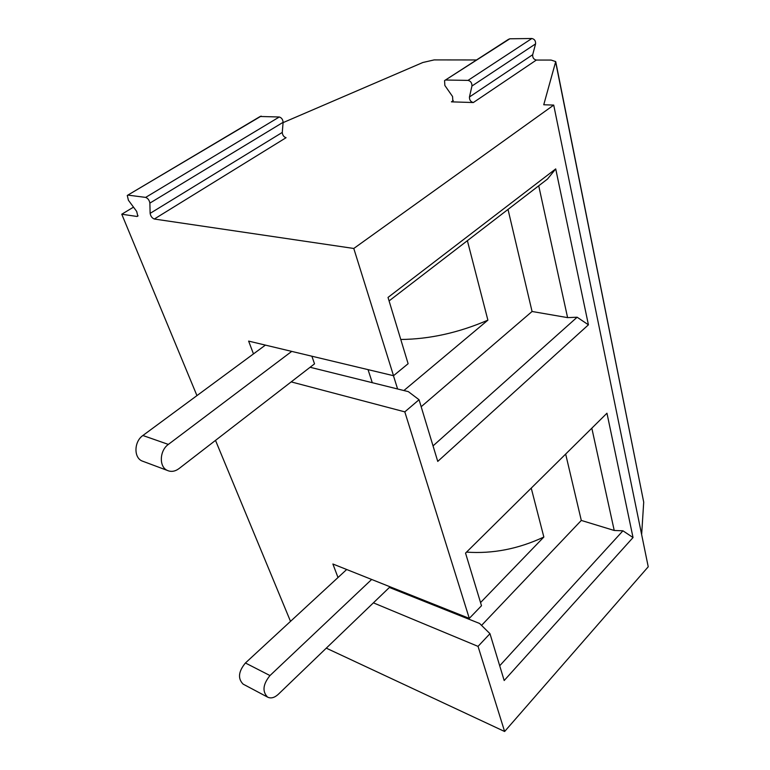 <?xml version="1.0" encoding="UTF-8"?>
<svg xmlns="http://www.w3.org/2000/svg" width="770" height="770" viewBox="0 0 770 770"><rect width="100%" height="100%" fill="white"/><g stroke="black" fill="none" stroke-linecap="round" stroke-linejoin="round"><path stroke-width="1.16" d="M389.399 587.462L479.594 623.469L489.97 633.681L478.035 646.376L373.392 602.843M445.58 608.935L445.936 610.032M143.72 461.605L141.921 460.932C133.556 457.351 134.124 441.451 142.883 435.502L168.351 444.415C159.525 450.546 158.88 466.793 167.254 470.393C171.104 472.116 175.011 471.519 178.987 468.612L314.535 363.844L311.869 356.212M310.108 367.271L408.35 391.641L419.044 399.726L404.808 411.863L291.195 381.891M368.041 369.629L372.276 382.7M476.514 59.964L434.145 59.906L422.855 62.495L283.091 122.623M445.253 80.157L508.402 39.386L509.836 38.789L531.858 38.5C534.534 39.097 535.766 40.897 535.564 43.9L532.686 54.709C532.484 57.654 533.706 59.434 536.353 60.05L473.338 102.545C470.663 101.842 469.373 99.984 469.459 96.972L532.686 54.709M127.753 195.166L260.154 116.482L279.289 116.992C281.579 117.695 282.85 119.475 283.11 122.314L282.272 132.43C282.532 135.222 283.793 136.973 286.065 137.705L154.308 219.026L353.786 248.469L553.717 105.086L543.745 104.768L555.709 61.59L551.089 60.07L536.353 60.05M509.836 38.789L444.56 80.6L444.858 85.48L452.558 96.51L452.866 101.293L451.422 101.852L473.338 102.545M535.564 43.9L471.943 86.019L469.459 96.972M471.943 86.019C472.029 82.948 470.73 81.071 468.025 80.388L531.858 38.5M445.974 80.032L468.025 80.388M555.767 61.87L643.71 502.136L555.709 62.312M553.717 105.086L648.234 566.787L504.619 731.5L478.035 646.376M499.701 665.771L622.93 530.8L614.229 530.472L591.822 428.187M622.93 530.8L633.036 537.547L504.177 680.526L489.97 633.681M404.808 411.863L469.296 618.387L481.5 605.73L465.542 553.101L606.962 413.211L633.036 537.547M565.661 454.069L581.302 520.433L614.229 530.472M467.38 240.683L487.891 320.156C458.593 332.756 429.554 339.195 400.775 339.474M487.891 320.156L403.894 390.534M531.233 488.122L543.851 537.037C518.422 548.933 492.646 553.957 466.533 552.119M543.851 537.037L480.538 602.573M389.081 300.916L547.509 179.035L555.719 168.899L388.022 297.422L408.119 363.709L393.518 375.712L248.623 341.1L253.474 353.911M508.017 209.411L532.07 311.484L567.596 317.625L538.721 185.791M641.641 534.611L643.71 502.136M133.508 207.14L121.766 214.224L136.877 216.447L138.042 215.735M532.07 311.484L421.161 406.733M397.589 388.966L393.441 375.693M353.786 248.469L393.518 375.712M555.719 168.899L588.424 324.815L437.745 461.413L419.044 399.726M588.424 324.815L577.134 317.221L567.596 317.625M433.038 445.888L577.134 317.221M581.302 520.433L481.548 625.394M338.001 577.519L332.89 564.006L469.296 618.387M326.288 648.148L504.619 731.5M261.155 116.106L127.271 195.455L128.407 200.248L136.694 211.442L137.82 216.158L136.877 216.447M128.186 195.147L145.655 197.399L279.289 116.992M283.11 122.314L149.871 203.116C149.332 200.2 147.927 198.294 145.655 197.399M149.871 203.116L150.131 213.367L282.272 132.43M154.308 219.026C152.056 218.112 150.66 216.226 150.131 213.367M142.883 435.502L265.409 345.104M168.351 444.415L291.724 351.399M121.766 214.224L196.947 395.616M215.504 440.382L290.511 621.361M267.585 697.11L243.137 684.135C237.641 678.582 238.402 671.536 245.418 662.989L269.981 675.559C262.917 684.337 262.118 691.518 267.585 697.11C270.886 698.717 274.438 697.803 278.249 694.347L390.072 586.807M245.418 662.989L346.683 569.511M269.981 675.559L371.66 579.463M451.422 101.852L453.309 100.6M141.921 460.932L167.254 470.393"/></g></svg>
